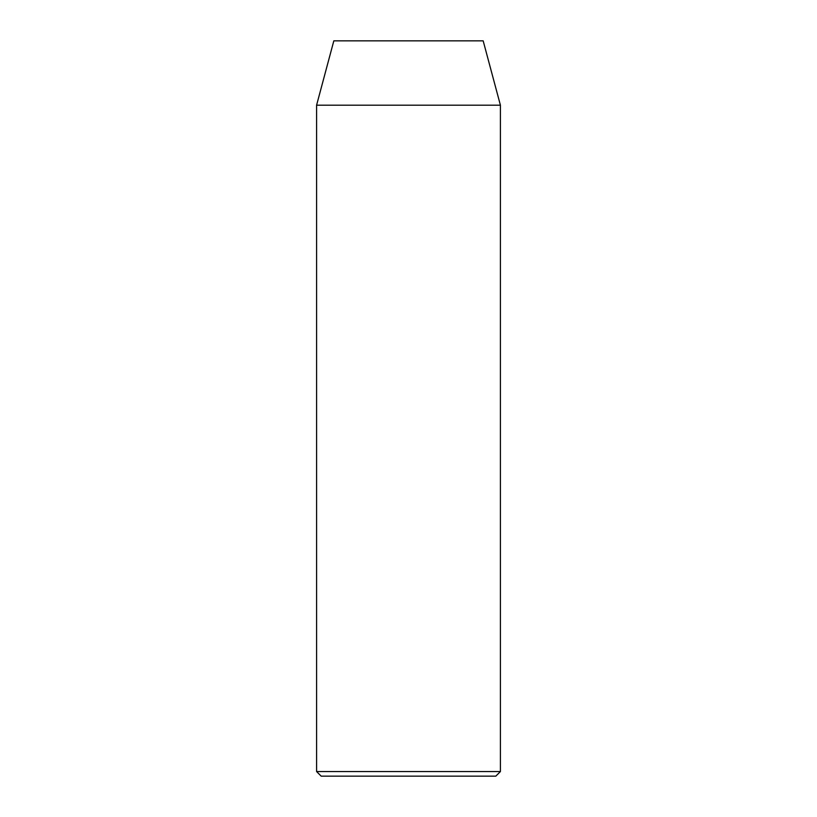 <?xml version="1.0" encoding="UTF-8"?>
<svg xmlns="http://www.w3.org/2000/svg" width="817" height="817" viewBox="0 0 817 817"><rect width="100%" height="100%" fill="white"/><g stroke="black" fill="none" stroke-linecap="round" stroke-linejoin="round"><path stroke-width="1.23" d="M316.587 771.554L321.183 776.15L495.817 776.15L500.413 771.554L316.587 771.554L500.413 771.554L500.413 105.189L483.174 40.85L333.826 40.85L316.587 105.189L500.413 105.189L316.587 105.189L316.587 771.554L316.587 105.189L333.826 40.85L483.174 40.85L500.413 105.189L500.413 771.554L495.817 776.15L321.183 776.15L316.587 771.554"/></g></svg>
